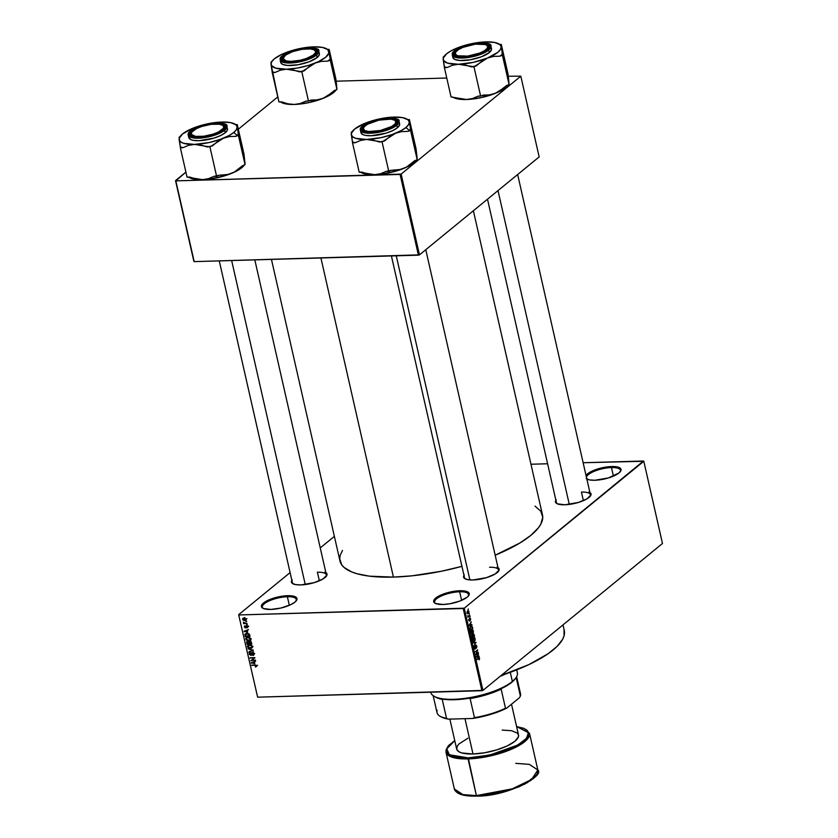 <?xml version="1.0" encoding="UTF-8"?>
<svg xmlns="http://www.w3.org/2000/svg" width="838" height="838" viewBox="0 0 838 838"><rect width="100%" height="100%" fill="white"/><g stroke="black" fill="none" stroke-linecap="round" stroke-linejoin="round"><path stroke-width="1.26" d="M296.055 601.014A17.441 5.468 -12.8 0 0 287.382 596.74L287.581 595.703A18.237 5.719 167.2 0 1 296.39 600.595A18.237 5.719 167.2 0 1 270.789 609.436L263.467 608.535L261.446 606.764L261.446 605.612L263.457 603.025L270.768 599.128L280.919 596.394L287.581 595.703L294.903 596.604L296.924 598.374L296.924 599.526L294.913 602.113L290.503 604.785L280.94 608.032L270.789 609.436A18.237 5.719 167.2 0 1 262.818 608.22A18.237 5.719 167.2 0 1 267.113 600.731A18.237 5.719 167.2 0 1 287.581 595.703L287.382 596.74A17.441 5.468 167.2 0 1 296.359 599.442A17.441 5.468 167.2 0 1 296.055 601.014M468.337 596.059A17.441 5.468 -12.8 0 0 459.664 591.775L459.863 590.748A18.237 5.719 167.2 0 1 468.662 595.64A18.237 5.719 167.2 0 1 443.072 604.481L435.75 603.57L433.728 601.799L434.409 599.39L435.739 598.06L440.149 595.399L449.713 592.152L456.626 590.968L465.237 591.094L469.207 593.419L468.526 595.828L467.195 597.159L459.873 601.056L449.734 603.779L443.072 604.481A18.237 5.719 167.2 0 1 435.1 603.266A18.237 5.719 167.2 0 1 439.395 595.766A18.237 5.719 167.2 0 1 459.863 590.748L459.664 591.775A17.441 5.468 167.2 0 1 468.641 594.477A17.441 5.468 167.2 0 1 468.337 596.059M587.784 479.535L586.904 479.043A18.237 5.719 167.2 0 0 594.875 480.258L608.451 477.932L618.999 472.946L621.01 470.348L620.33 468.222L617.04 466.881L611.667 466.525A18.237 5.719 167.2 0 0 586.024 475.439L589.491 472.496L598.091 468.861L608.44 466.745L611.667 466.525L611.468 467.562A17.441 5.468 -12.8 0 0 586.432 477.22A17.441 5.468 167.2 0 1 611.468 467.562L613.416 476.131L611.468 467.562A17.441 5.468 167.2 0 1 620.445 470.265A17.441 5.468 167.2 0 1 620.141 471.836A17.441 5.468 -12.8 0 0 611.468 467.562L611.667 466.525A18.237 5.719 167.2 0 1 620.476 471.417A18.237 5.719 167.2 0 1 594.875 480.258L589.502 479.912L586.223 478.571M498.233 571.547A17.441 5.468 -12.8 0 0 489.549 567.263A17.441 5.468 167.2 0 1 498.526 569.966A17.441 5.468 167.2 0 1 498.233 571.547M497.992 567.609A18.237 5.719 167.2 0 1 498.558 571.128A18.237 5.719 167.2 0 1 472.967 579.969L467.583 579.613L464.304 578.272L463.624 577.288L464.294 574.878M326.391 574.92A17.441 5.468 167.2 0 1 326.087 576.502A17.441 5.468 -12.8 0 0 317.403 572.218L319.351 580.797L317.403 572.218M325.846 572.564A18.237 5.719 167.2 0 1 326.411 576.083A18.237 5.719 167.2 0 1 300.821 584.924L295.437 584.568L292.158 583.227L291.477 582.242L292.158 579.833M590.12 496.358A17.441 5.468 -12.8 0 0 581.436 492.074A17.441 5.468 167.2 0 1 590.413 494.787A17.441 5.468 167.2 0 1 590.12 496.358M589.879 492.419A18.237 5.719 167.2 0 1 590.444 495.939A18.237 5.719 167.2 0 1 564.854 504.78L557.532 503.868L555.51 502.098L556.181 499.699M461.612 600.354L459.664 591.775L461.612 600.354M289.33 605.308L287.382 596.74L289.33 605.308M583.384 500.653L581.436 492.074L583.384 500.653M271.449 259.403L339.966 560.989A103.839 32.546 -12.8 0 0 393.42 577.099L320.923 257.978L393.42 577.099A103.839 32.546 -12.8 0 0 461.937 566.352L441.291 571.265L411.814 575.842L393.42 577.099L369.485 576.167L356.852 573.695L351.719 571.935L344.093 567.462L341.674 564.791L339.704 558.695L340.197 555.332L342.449 550.44M238.652 614.683L290.095 572.595L238.652 614.683L257.654 697.174L481.892 690.721L463.215 608.514L238.977 614.966L464.262 608.189L643.804 461.277L662.481 543.495L482.939 690.407L464.262 608.189L643.479 461.005L583.133 462.733L643.804 461.277L662.481 543.495L482.939 690.407L464.262 608.189L463.215 608.514L481.892 690.721L482.939 690.407L257.654 697.174L238.652 614.683M320.252 547.916L334.372 536.362L320.252 547.916M468.924 611.384L468.138 610.609L467.185 611.436L467.562 613.73L468.976 611.897L467.646 610.881L466.996 612.955L468.253 613.468L468.924 611.384L467.646 610.881M468.201 616.527L469.762 615.249L468.4 616.255L467.74 615.71L468.013 617.229L469.762 615.249L468.4 616.255L467.74 615.71L468.201 616.527M470.286 620.508L470.673 619.125L470.013 618.13L469.374 620.612L468.987 618.957L468.662 620.256L469.584 620.989L470.045 618.622L470.286 620.508L470.631 618.884L469.772 618.245L469.332 620.665L468.987 618.957L468.704 620.476L469.479 621.094L469.919 618.674L470.286 620.508M472.485 627.222L471.731 626.143L470.265 627.075L470.233 630.679L472.789 628.594L472.485 627.222L470.788 626.51L469.825 628.594L470.233 630.679L472.789 628.594L472.485 627.222M474.203 634.816L473.439 633.853L471.878 635.214L471.983 638.357L474.538 636.262L473.135 634.01L472.004 635.099L471.983 638.357L474.538 636.262L474.203 634.816M475.911 642.317L473.02 642.935L475.67 642.819L473.774 646.245L475.911 642.317L473.02 642.935L475.67 642.819L473.774 646.245L475.911 642.317M478.173 652.278L476.131 653.954L477.618 649.817L475.062 651.901L477.21 650.697L475.722 654.834L478.173 652.278L476.131 653.954L477.618 649.817L475.062 651.901L477.21 650.697L475.722 654.834L478.173 652.278M479.546 659.066L479.053 657.537L476.728 659.244L479.032 658.071L478.99 659.841L479.556 658.186L478.456 657.82L476.832 659.705L478.948 658.06L478.99 659.841L479.546 659.066M479.064 656.196L478.205 656.416L477.838 654.803L478.404 653.284L476.298 657.359L479.179 656.688L478.205 656.416L478.404 653.284L476.183 656.866L479.064 656.196M476.288 648.287L476.885 646.726L476.036 645.051L475.23 648.403L474.528 648.172L474.633 646.234L474.119 647.805L474.476 648.947L475.261 648.968L476.131 645.585L476.288 648.287L476.791 646.035L475.722 645.187L475.324 648.183L474.486 648.004L474.633 646.234L474.193 648.266L475.198 649.021L475.837 645.648L476.487 646.234L476.288 648.287M475.031 640.379L474.853 638.022L473.659 637.802L472.538 639.394L472.716 641.416L473.795 641.845L475.031 640.379L475.125 638.713L474.434 637.687L473.418 637.98L472.506 640.85L474.266 641.552L475.031 640.379M473.292 632.7L473.271 630.658L472.035 630.061L470.82 631.601L470.966 633.738L472.056 634.177L473.292 632.7L473.386 631.035L472.695 630.019L471.668 630.302L470.767 633.172L472.517 633.884L473.292 632.7M471.909 624.698L471.05 624.918L470.684 623.304L471.249 621.786L469.144 625.86L472.014 625.19L471.05 624.918L470.684 623.304L471.249 621.786L469.029 625.368L471.909 624.698M470.066 616.579L469.804 617.344L470.066 616.579M469.332 613.374L469.081 614.139L469.332 613.374M468.337 608.975L468.075 609.739L468.337 608.975M245.901 621.209L246.686 621.66L245.901 621.209M245.199 623.116L247.116 623.524L243.628 623.629L243.418 622.152L245.199 623.116L243.418 622.152L243.628 623.629L247.116 623.524L245.199 623.116M246.623 624.415L247.419 624.865L246.623 624.415M245.534 627.872L247.137 625.745L246.718 626.091L247.786 626.384L247.042 627.892L247.933 627.17L247.042 627.892L247.901 626.719L246.519 625.63L247.87 626.604L247.042 627.892L247.367 626.583L246.55 626.122L246.068 627.662L245.136 627.819L244.277 626.74L244.864 625.777L245.356 627.411L246.519 625.63L245.356 627.411L245.052 625.735L244.298 626.845L246.037 627.704M247.629 632.156L244.047 631.234L248.488 629.6L247.262 630.532L247.629 632.156L247.262 630.532L248.488 629.6L244.047 631.234L247.629 632.156M250.667 638.87L250.059 640.358L248.258 640.735L246.362 640.033L245.712 638.577L247.001 637.247L249.808 637.676L250.667 638.87L249.63 637.561L246.204 637.634L245.754 639.017L248.677 640.745L250.216 640.232L250.667 638.87M252.406 646.548L251.798 648.036L249.996 648.413L248.111 647.701L247.461 646.245L249.137 644.851L251.725 645.47L252.406 646.548L251.369 645.229L247.954 645.302L247.493 646.685L250.426 648.423L251.955 647.91L252.406 646.548M256.826 666.021L255.569 667.079L256.281 666.189L255.873 665.55L251.746 665.11L256.072 665.142L256.826 666.021L254.993 665.016L251.746 665.11L255.789 665.529L256.271 666.021L255.569 667.079L256.826 666.021M254.794 663.644L251.201 662.722L255.653 661.098L254.427 662.03L254.794 663.644L254.427 662.03L255.653 661.098L251.201 662.722L254.794 663.644M251.589 660.208L255.422 660.093L250.74 660.7L254.019 658.123L250.07 657.767L254.857 657.631L251.589 660.208L254.857 657.631L250.07 657.767L254.019 658.123L250.74 660.7L255.422 660.093L251.589 660.208L253.055 659.014L251.589 660.208M250.29 652.655L249.179 654.101L249.714 653.671L249.179 654.101L250.792 655.389L252.929 652.551L252.468 652.928L253.945 653.483L252.804 655.473L254.113 654.394L252.804 655.473L254.071 653.881L252.353 652.456L253.443 652.823L254.124 654.206L253.39 655.358L252.636 655.002L253.526 654.3L252.814 652.98L251.987 653.158L251.243 655.306L249.211 654.237L249.357 653.053L250.29 652.655L249.755 654.153L251.065 654.845L251.494 652.886L252.353 652.456L250.698 654.928L249.734 654.069L250.29 652.655L249.483 652.928M248.038 648.801L253.265 650.592L248.792 652.111L252.657 650.403L248.038 648.801L252.657 650.403L248.792 652.111L253.16 650.131L248.038 648.801M247.577 641.447L246.665 642.767L247.189 642.337L247.001 644.223L251.788 644.076L251.452 642.631L249.724 641.248L251.17 641.908L251.788 644.076L247.001 644.223L246.77 641.814L249.724 641.248L246.917 641.678M246.906 633.339L249.19 634.01L250.038 636.409L245.251 636.545L244.968 634.177L246.906 633.339L244.874 634.492L245.251 636.545L250.038 636.409L249.724 635.036L246.906 633.339M244.068 617.973L245.88 618.601L246.1 619.973L244.539 620.581L242.905 619.942L242.769 618.465L244.068 617.973L242.926 618.297L242.591 619.324L244.686 620.57L245.869 620.246L246.194 619.219L244.068 617.973M547.602 463.76L530.967 464.242L547.602 463.76M520.817 76.174L539.169 156.916L419.471 254.857L401.13 174.105L520.817 76.174L508.32 76.237L520.817 76.174L401.13 174.105L175.844 180.882L194.186 261.624L418.424 255.171L400.082 174.43L401.13 174.105L419.471 254.857L539.169 156.916L520.817 76.174M193.861 261.351L175.519 180.599L185.9 172.104L175.844 180.882L400.082 174.43L418.424 255.171L419.471 254.857L194.186 261.624L175.519 180.599L193.861 261.351M238.327 129.22L277.787 96.925L238.327 129.22M446.759 78.018L336.174 81.192L446.759 78.018M535 506.11L540.782 511.17L542.752 517.266L540.803 524.159L538.394 527.825L530.789 535.409L519.738 543.087L495.174 555.196A103.839 32.546 -12.8 0 0 542.49 514.972L473.376 210.747M588.957 491.948L590.298 492.734L590.979 494.86L587.029 498.809L578.43 502.444L564.854 504.78A18.237 5.719 167.2 0 1 556.882 503.565A18.237 5.719 167.2 0 1 555.866 500.15M324.924 572.092L326.265 572.878L326.956 575.004L322.997 578.953L314.397 582.588L300.821 584.924A18.237 5.719 167.2 0 1 292.85 583.709A18.237 5.719 167.2 0 1 291.834 580.294M497.07 567.137L498.411 567.923L499.092 570.05L495.143 573.999L486.543 577.633L472.967 579.969A18.237 5.719 167.2 0 1 464.996 578.754A18.237 5.719 167.2 0 1 463.98 575.339M293.321 583.939A17.441 5.468 167.2 0 1 292.378 582.651L219.273 260.901M557.354 503.795A17.441 5.468 167.2 0 1 556.401 502.507L487.496 199.193M465.467 578.985A17.441 5.468 167.2 0 1 464.514 577.696L391.419 255.946M263.3 608.461A17.441 5.468 167.2 0 1 262.346 607.162A17.441 5.468 167.2 0 1 270.066 600.511A17.441 5.468 167.2 0 1 287.382 596.74A17.441 5.468 -12.8 0 0 268.212 601.338A17.441 5.468 -12.8 0 0 263.3 608.461M435.582 603.496A17.441 5.468 167.2 0 1 434.629 602.208A17.441 5.468 167.2 0 1 442.349 595.546A17.441 5.468 167.2 0 1 459.664 591.775A17.441 5.468 -12.8 0 0 440.495 596.384A17.441 5.468 -12.8 0 0 435.582 603.496M587.386 479.284A17.441 5.468 167.2 0 1 586.757 478.687A17.441 5.468 -12.8 0 0 587.386 479.284M256.837 666.042L255.569 667.079L256.837 666.042M256.271 666.021L255.401 666.608M255.663 665.047L255.14 665.477L255.663 665.047M252.448 665.089L251.85 665.571L252.448 665.089M252.489 662.25L251.316 663.214L252.489 662.25M255.496 661.151L254.427 662.03L255.496 661.151M254.197 663.507L251.746 662.921L254.93 661.36L253.904 662.209L254.197 663.507L254.668 663.12L254.197 663.507L253.904 662.209L251.746 662.921L254.197 663.507M252.458 659.496L250.74 660.7L252.458 659.496M254.616 657.631L254.019 658.123L254.616 657.631M250.772 657.746L250.185 658.228L250.772 657.746M254.92 657.872L253.055 659.014L254.92 657.872M252.804 655.473L253.725 655.169M253.505 653.85L252.636 655.002M253.547 651.849L252.468 652.928M250.792 655.389L251.463 655.169M249.734 654.069L250.457 653.116M251.871 653.556L251.306 654.017L251.871 653.556M252.269 652.467L251.379 653.2L252.269 652.467M252.353 652.456L251.379 653.2M249.808 651.273L248.792 652.111L249.808 651.273M251.201 647.784L250.426 648.423L251.201 647.784M248.038 646.245L247.493 646.685L248.038 646.245M251.882 647.229L252.709 647.093M252.908 646.444L252.091 646.737M250.321 647.952L248.058 646.664L249.452 644.82L248.603 645.511L250.174 644.841L249.64 645.281L252.29 646.203L250.321 647.952L251.735 647.324L251.515 645.93L249.954 645.291L248.331 645.7L248.394 647.324L250.321 647.952M249.85 644.453L248.603 645.511M249.043 640.253L250.153 640.724M249.494 641.269L248.697 641.929L249.494 641.269M249.724 641.248L248.697 641.929M247.262 642.924L247.451 643.731L248.876 643.699L247.451 643.731L247.262 642.924L248.195 641.562L247.765 641.908L248.519 642.327L249.839 641.248L248.519 642.327L249.169 642.411L248.876 643.699L249.357 643.301L248.876 643.699L247.975 641.929L247.262 642.924L247.765 641.908M249.232 642.756L249.441 643.678L251.117 643.626L249.441 643.678L250.321 641.321L249.839 641.719L251.117 641.835L251.117 643.626L251.589 643.238L251.117 643.626L250.08 641.73L249.232 642.756L249.839 641.719M249.452 640.106L248.677 640.745L249.452 640.106M246.299 638.566L245.754 639.017L246.299 638.566M250.143 639.551L250.971 639.425M249.745 639.939L248.582 640.274L246.309 638.996L246.854 637.844L247.891 637.613L250.101 638.891L249.745 639.939L251.211 638.745L250.342 639.059M248.111 636.775L246.477 638.147L246.435 639.342L247.922 640.253L249.703 639.97L250.552 638.525L247.891 637.613L248.436 637.173L246.854 637.844M245.848 636.052L245.251 636.545L245.848 636.052M246.414 634.041L246.341 633.298M246.194 633.413L244.874 634.492L246.194 633.413M245.262 633.821L244.874 634.492M246.98 634.041L246.938 633.319M245.461 634.565L245.702 636.063L249.378 635.958L249.64 634.743L249.179 635.12L248.614 633.643L247.011 633.811L247.556 633.36L245.461 634.565L248.216 633.957L249.378 635.958L249.85 635.571L245.702 636.063L245.461 634.565L247.189 632.962M245.335 630.752L244.162 631.716L245.335 630.752M248.341 629.652L247.262 630.532L248.341 629.652M247.042 632.009L244.591 631.423L247.776 629.862L246.739 630.71L247.042 632.009L247.514 631.622L247.042 632.009L246.739 630.71L244.591 631.423L247.042 632.009M247.042 627.892L247.901 626.719M247.399 626.709L246.875 627.432M244.822 626.415L244.298 626.845L244.822 626.415M245.052 625.735L244.298 626.845M244.79 626.814L245.22 626.206M246.948 625.672L245.691 626.709L246.948 625.672M246.519 625.63L245.691 626.709M244.382 623.022L243.628 623.629L244.382 623.022M246.582 621.199L246.005 621.681L246.582 621.199M246.225 619.376L244.686 620.57L246.068 619.376M243.156 618.863L242.591 619.324L243.156 618.863M244.581 620.11L243.093 619.324L244.727 618.015L244.204 618.444L246.089 618.905L244.581 620.11L245.461 619.879L245.702 619.219L244.581 620.11L243.25 619.638L244.204 618.444L243.093 619.324M245.702 619.219L244.204 618.444M478.142 658.081L479.252 658.406M477.89 658.291L478.592 658.27L477.89 658.291M479.556 658.186L478.456 657.82M476.749 656.751L479.179 656.688L476.183 656.866L477.576 655.201L477.88 656.5L476.497 656.856L477.576 655.201L477.88 656.5L476.77 656.751M477.576 652.771L478.278 652.75L477.576 652.771M476.508 650.717L477.21 650.697L476.508 650.717M476.979 650.34L477.723 650.309L476.979 650.34M475.837 645.648L476.487 646.234M474.57 649.041L475.198 649.021L474.57 649.041M475.094 648.549L474.486 648.004M473.449 642.851L476.015 642.777L473.449 642.851M473.271 642.882L475.67 642.819L473.271 642.882M473.041 643.008L475.219 642.945L473.041 643.008M472.831 641.594L474.266 641.552L472.831 641.594M473.47 641.918L474.266 641.552M474.434 637.687L473.418 637.98M474.161 641.08L472.464 640.609L473.512 638.451L472.957 638.462L474.046 638.168L474.727 640.284L474.161 641.08L472.81 640.599L473.512 638.451L474.832 638.954L474.161 641.08L472.716 641.426M473.512 638.451L474.119 638.158L473.187 638.189M473.837 636.283L474.538 636.262L473.837 636.283M472.653 635.162L472.004 635.099M472.936 637.016L471.825 637.655L471.7 635.539L472.601 635.675L472.936 637.016L472.171 637.645L472.15 635.529L473.03 635.853L472.936 637.016M474.13 636.042L472.883 636.786L472.779 634.492L473.763 634.596L474.13 636.042L473.24 636.775L473.24 634.471L474.13 636.042M471.092 633.926L472.517 633.884L471.092 633.926M471.721 634.251L472.517 633.884M472.695 630.019L471.668 630.302M472.412 633.413L470.726 632.941L471.763 630.773L471.218 630.794L472.297 630.501L472.988 632.617L472.412 633.413L471.061 632.931L471.763 630.773L473.093 631.286L472.412 633.413L470.977 633.748M471.763 630.773L472.381 630.49L471.438 630.511M472.087 628.615L472.789 628.594L472.087 628.615M471.595 626.143L470.788 626.51M472.391 628.374L470.076 629.977L469.814 628.448L470.893 626.981L470.328 627.002L471.553 626.656L470.589 626.688L471.951 626.855L472.391 628.374L470.432 629.966L470.17 628.165L470.966 626.918L471.553 626.656L472.391 628.374M469.594 625.263L472.014 625.19L469.029 625.368L470.422 623.702L470.715 625.001L469.343 625.358L470.422 623.702L470.715 625.001L469.605 625.253M468.704 620.476L469.479 621.094M470.631 618.884L469.772 618.245M469.165 615.731L469.867 615.71L469.165 615.731M467.227 613.5L468.253 613.468L467.227 613.5M466.996 612.955L468.253 613.468M468.149 613.007L466.965 612.756L467.772 611.331L468.651 611.583L468.149 613.007L467.269 612.756L467.772 611.331L468.651 611.583L468.599 612.4L467.803 613.207L467.269 612.756M473.24 634.471L473.763 634.596M471.553 626.656L470.589 626.688M467.772 611.331L468.651 611.583M505.513 673.993L500.045 676.402A56.282 17.64 -12.8 0 0 505.345 674.077M564.026 629.621L564.037 635.874L562.644 639.247L557.123 646.36L548.146 653.703L528.988 664.555L501.208 675.459A99.481 31.184 -12.8 0 0 564.257 630.448L562.989 624.897M336.666 85.885L335.818 78.73L336.939 89.488L323.384 98.224A29.686 9.302 -12.8 0 0 333.639 92.536L335.263 90.169L331.639 94.003L323.384 98.224L317.246 99.858L311.024 100.057L308.489 101.094L301.816 71.733L315.371 62.986L321.509 61.352L327.731 61.153L330.266 60.127L329.145 49.369L327.71 49.411L329.145 49.369L335.818 78.73L329.25 50.322M287.78 52.05L284.7 53.087A29.686 9.302 167.2 0 1 313.705 46.855L322.462 47.42L327.805 49.61L328.915 53.077L325.636 57.298L318.461 61.635L308.478 65.427L297.207 68.088L286.376 69.219A29.686 9.302 167.2 0 1 271.03 64.264L272.256 72.581L274.895 72.508L280.363 70.193L286.376 69.219L275.398 68.088L271.407 65.427L271.072 62.641L271.03 64.264A29.686 9.302 167.2 0 1 272.036 61.247A29.686 9.302 167.2 0 1 274.435 58.775L281.61 54.439L291.593 50.647L302.864 47.986L313.695 46.855M314.711 50.196A17.441 5.468 167.2 0 1 316.544 51.966A17.441 5.468 167.2 0 1 316.24 53.548A17.441 5.468 -12.8 0 0 314.711 50.196A17.441 5.468 167.2 0 1 316.544 51.966A17.441 5.468 167.2 0 1 316.24 53.548A17.441 5.468 -12.8 0 0 315.193 50.427L314.313 49.945A16.645 5.217 167.2 0 1 308.793 57.529A16.645 5.217 167.2 0 1 288.356 61.279A16.645 5.217 167.2 0 1 283.663 56.9A16.645 5.217 167.2 0 1 310.385 48.929L314.135 49.84L315.633 51.558L315.444 52.647L313.265 55.046L306.226 58.545L300.046 60.294L290.901 61.384L286.229 60.933L283.108 58.639L285.475 55.161L292.514 51.652L301.869 49.316L310.385 48.929A16.645 5.217 167.2 0 1 314.313 49.945M283.642 55.549A18.237 5.719 167.2 0 1 305.943 48.332A18.237 5.719 167.2 0 1 316.565 53.129A18.237 5.719 167.2 0 1 315.088 54.648L307.776 58.545L294.201 61.75L285.601 61.614L281.631 59.289L281.631 58.147L283.642 55.549L288.052 52.888L301.104 48.929L310.668 48.279L315.088 49.138L317.11 50.909L316.429 53.318L315.088 54.648A18.237 5.719 167.2 0 1 298.632 61.09A18.237 5.719 167.2 0 1 283.003 60.755A18.237 5.719 167.2 0 1 283.642 55.549L284.333 56.125L283.642 55.549M280.761 62.599L282.951 64.516L287.759 65.458L298.15 64.746L309.18 61.771L317.131 57.55A19.819 6.212 -12.8 0 1 296.003 65.071A19.819 6.212 -12.8 0 1 280.709 62.431L280.143 59.927L285.36 62.766L298.506 62.085L316.565 55.046L316.052 54.617C312.784 58.042 304.257 60.629 290.461 62.389C280.122 61.321 277.525 59.048 282.689 55.58L280.552 58.335L280.552 59.55L282.699 61.425L290.461 62.389L297.521 61.645L311.369 57.445L317.466 53.213L318.189 50.657L316.041 48.772L311.359 47.86L301.209 48.552L290.44 51.453L282.689 55.58C285.947 52.166 294.473 49.578 308.269 47.818C318.618 48.876 321.205 51.149 316.052 54.617L316.565 55.046A19.819 6.212 167.2 0 1 295.437 62.578A19.819 6.212 167.2 0 1 280.143 59.927L282.49 55.654C291.226 47.473 321.048 45.535 318.796 51.149A19.819 6.212 167.2 0 1 316.565 55.046L317.131 57.55L316.565 55.046L318.796 51.149L319.362 53.642A19.819 6.212 -12.8 0 1 317.131 57.55L319.32 54.721L319.32 53.485M271.145 61.823L271.208 62.421L271.826 61.551L271.145 61.823M284.7 53.087L284.7 53.087A29.686 9.302 167.2 0 0 274.435 58.775L271.774 61.645L271.03 64.264L278.928 101.943L272.256 72.581L274.895 72.508L280.363 70.193L286.376 69.219L301.816 71.733L308.489 101.094L305.849 101.168L300.392 103.483L294.379 104.457L287.979 103.828L281.568 101.869L278.928 101.943L281.568 101.869L287.979 103.828L294.379 104.457L285.622 103.881L281.379 102.466M336.918 88.315L330.266 60.127L336.939 89.488L334.404 90.514L326.359 96.779L320.032 99.492L309.002 102.582L294.379 104.457A29.686 9.302 -12.8 0 0 323.384 98.224L317.246 99.858L305.849 101.168L300.392 103.483L294.379 104.457A29.686 9.302 -12.8 0 1 281.4 102.477L280.363 101.901M336.31 89.666L333.639 92.536A29.686 9.302 -12.8 0 0 336.048 90.054L336.258 89.76M283.485 60.985A17.441 5.468 167.2 0 1 282.532 59.697A17.441 5.468 167.2 0 1 283.412 57.309A17.441 5.468 -12.8 0 0 283.485 60.985A17.441 5.468 167.2 0 1 282.532 59.697A17.441 5.468 167.2 0 1 283.412 57.309A17.441 5.468 -12.8 0 0 283.087 57.728A17.441 5.468 -12.8 0 0 283.485 60.985M327.731 61.153A32.85 10.297 -12.8 0 0 330.162 59.163L329.041 51.809A29.686 9.302 167.2 0 1 315.371 62.986L321.509 61.352L327.731 61.153L330.266 60.127L330.162 59.163A32.85 10.297 167.2 0 1 327.731 61.153M310.605 47.148L313.705 46.855A29.686 9.302 167.2 0 1 326.684 48.834A29.686 9.302 167.2 0 1 329.041 51.809L329.083 50.186M272.161 71.618A32.85 10.297 -12.8 0 0 274.895 72.508A32.85 10.297 167.2 0 1 272.161 71.618M301.816 71.733L304.351 70.696A32.85 10.297 167.2 0 1 299.187 71.806L301.816 71.733M299.187 71.806A32.85 10.297 -12.8 0 0 304.351 70.696L309.568 66.233L315.371 62.986A29.686 9.302 167.2 0 1 286.376 69.219L292.766 69.837L299.187 71.806M288.125 61.928L288.356 61.279L288.125 61.928M203.655 136.783L203.655 136.259A16.645 5.217 167.2 0 1 191.776 132.09A16.645 5.217 167.2 0 1 211.302 124.317L201.874 126.423L196.459 128.612L191.661 132.257L191.41 134.394L195.516 136.343L203.655 136.259L213.093 134.153L218.509 131.964L223.306 128.319L223.746 127.187L222.761 125.333L219.451 124.234L211.302 124.317A16.645 5.217 167.2 0 1 222.426 125.124A16.645 5.217 167.2 0 1 219.923 131.189A16.645 5.217 167.2 0 1 203.655 136.259L203.655 136.783M191.776 132.09L191.2 132.907A17.441 5.468 -12.8 0 0 191.598 136.175A17.441 5.468 167.2 0 1 190.645 134.887A17.441 5.468 167.2 0 1 191.525 132.488A17.441 5.468 -12.8 0 0 191.598 136.175A17.441 5.468 167.2 0 1 190.645 134.887A17.441 5.468 167.2 0 1 191.525 132.488M305.262 584.557L231.655 260.545L305.262 584.557M222.824 125.375A17.441 5.468 167.2 0 1 224.657 127.156A17.441 5.468 167.2 0 1 224.354 128.738A17.441 5.468 -12.8 0 0 222.824 125.375A17.441 5.468 167.2 0 1 224.657 127.156A17.441 5.468 167.2 0 1 224.354 128.738A17.441 5.468 -12.8 0 0 223.306 125.616L222.426 125.124M486.857 45.242A17.441 5.468 167.2 0 1 488.69 47.012A17.441 5.468 167.2 0 1 488.386 48.594A17.441 5.468 -12.8 0 0 486.857 45.242A17.441 5.468 167.2 0 1 488.69 47.012A17.441 5.468 167.2 0 1 488.386 48.594A17.441 5.468 -12.8 0 0 487.339 45.472L486.459 44.99A16.645 5.217 167.2 0 1 483.955 51.045A16.645 5.217 167.2 0 1 467.688 56.115L479.996 52.972L484.668 50.605L487.328 48.175L487.59 46.038L485.401 44.529L475.335 44.184A16.645 5.217 167.2 0 1 486.459 44.99M498.002 190.603L569.295 504.413L498.002 190.603M455.809 51.946A16.645 5.217 167.2 0 1 475.335 44.184L463.037 47.316L458.365 49.683L455.694 52.113L455.432 54.25L457.621 55.758L467.688 56.115A16.645 5.217 167.2 0 1 455.809 51.946L455.233 52.763A17.441 5.468 -12.8 0 0 455.631 56.031A17.441 5.468 167.2 0 1 454.678 54.742A17.441 5.468 167.2 0 1 455.558 52.354A17.441 5.468 -12.8 0 0 455.621 56.031A17.441 5.468 167.2 0 1 454.678 54.742A17.441 5.468 167.2 0 1 455.558 52.354M394.97 120.421A17.441 5.468 167.2 0 1 396.803 122.201A17.441 5.468 167.2 0 1 396.5 123.783A17.441 5.468 -12.8 0 0 394.97 120.421A17.441 5.468 167.2 0 1 396.803 122.201A17.441 5.468 167.2 0 1 396.5 123.783A17.441 5.468 -12.8 0 0 395.452 120.662L394.572 120.169A16.645 5.217 167.2 0 1 389.052 127.764A16.645 5.217 167.2 0 1 368.615 131.503L368.385 132.163L368.615 131.503L364.865 130.592L363.367 128.874L364.341 126.611L367.652 124.16L378.944 120.138L390.644 119.164A16.645 5.217 167.2 0 1 394.572 120.169M396.259 255.81L469.898 579.906L396.259 255.81M363.744 131.22A17.441 5.468 167.2 0 1 362.791 129.932A17.441 5.468 167.2 0 1 363.671 127.533A17.441 5.468 -12.8 0 0 363.346 127.952A17.441 5.468 -12.8 0 0 363.744 131.22A17.441 5.468 167.2 0 1 362.791 129.932A17.441 5.468 167.2 0 1 363.671 127.533A17.441 5.468 -12.8 0 0 363.744 131.22M390.644 119.164L394.394 120.075L395.892 121.793L394.908 124.055L391.608 126.507L380.305 130.529L368.615 131.503A16.645 5.217 167.2 0 1 363.922 127.135A16.645 5.217 167.2 0 1 390.644 119.164M434.241 696.347L435.99 697.331A42.801 13.418 -12.8 0 0 442.223 699.384L440.338 698.703A43.597 13.67 -12.8 0 0 471.668 697.803L470.118 698.588A42.801 13.418 -12.8 0 0 501.155 689.161L500.066 689.182A43.597 13.67 -12.8 0 0 511.85 682.237L512.364 681.483A44.393 13.911 167.2 0 1 472.286 697.174A44.393 13.911 167.2 0 1 434.241 696.347A44.393 13.911 167.2 0 1 430.753 692.198L430.795 692.418A44.393 13.911 -12.8 0 0 465.048 698.347A44.393 13.911 -12.8 0 0 512.364 681.483L510.29 672.327L512.364 681.483A44.393 13.911 -12.8 0 0 517.371 672.757L516.711 669.866M515.391 678.591L509.483 684.007L500.066 689.182L501.155 689.161A42.801 13.418 167.2 0 1 470.118 698.588L474.455 717.674L472.695 718.459L448.655 719.151L446.56 718.47L442.223 699.384L440.338 698.703L454.175 699.74L471.668 697.803L470.118 698.588L474.455 717.674A42.801 13.418 -12.8 0 0 505.492 708.246L501.155 689.161L505.492 708.246A42.801 13.418 167.2 0 1 474.455 717.674L472.695 718.459L448.655 719.151L441.197 716.899A42.015 13.167 -12.8 0 0 448.655 719.151L446.56 718.47L442.223 699.384A42.801 13.418 167.2 0 1 435.173 696.828M515.957 677.785A44.393 13.911 167.2 0 1 512.364 681.483L511.85 682.237A43.597 13.67 -12.8 0 0 515.38 678.602L515.957 677.785M519.351 691.539A42.801 13.418 167.2 0 1 520.377 696.064L516.156 677.492L520.377 696.064L519.518 697.645L506.686 708.141L503.135 709.817L486.407 715.6L472.695 718.459A42.015 13.167 -12.8 0 0 506.686 708.141L519.518 697.645L520.377 696.064A42.801 13.418 -12.8 0 0 520.492 693.655L516.637 676.695M433.152 695.666L437.007 712.625A42.801 13.418 -12.8 0 0 446.56 718.47A42.801 13.418 167.2 0 1 440.327 716.417A42.801 13.418 167.2 0 1 437.122 710.215M476.393 795.608L462.89 794.602L454.353 788.967A42.801 13.418 -12.8 0 0 476.393 795.608L468.253 757.866L449.357 754.766L446.769 748.879L454.762 740.645L448.278 746.155L446.717 749.067L446.717 751.707L449.65 754.944L453.452 756.494L461.549 757.772L468.253 757.866L468.054 758.903A42.801 13.418 167.2 0 1 446.015 752.262L454.552 757.898L468.054 758.903L476.393 795.608A42.801 13.418 -12.8 0 0 518.879 786.348A42.801 13.418 -12.8 0 0 537.839 769.996L531.596 779.508L512.269 788.841L476.393 795.608L476.77 796.1L476.393 795.608M496.285 793.68L476.77 796.1L506.707 791.114L524.934 784.012L536.173 775.265M449.87 719.119L456.668 749.067A31.708 9.941 -12.8 0 0 472.999 753.99L464.975 718.679L472.999 753.99L484.574 752.775L496.609 749.937L507.273 745.893L514.941 741.263L518.439 736.749L518.439 734.758L517.245 733.041L511.536 730.705L502.182 730.097M516.575 726.515L529.501 733.292A42.801 13.418 167.2 0 1 510.541 749.643A42.801 13.418 167.2 0 1 468.054 758.903L503.931 752.147L523.258 742.803L529.501 733.292L537.839 769.996C545.046 775.904 507.105 796.582 476.78 796.1C463.707 796.467 456.239 794.089 454.353 788.967L446.015 752.262L446.067 749.769L448.435 745.673L454.741 740.562M516.596 726.598L523.802 728.306L526.893 730.118L528.464 732.391L528.464 735.031L526.903 737.932L521.749 742.562L513.663 747.14L499.532 752.503L483.589 756.264L468.253 757.866L489.759 755.059L517.737 745.055L526.662 738.226L528.432 732.307L516.596 726.598M467.908 738.205L458.941 743.997L457.181 746.27L456.741 749.34L458.962 751.78L461.822 752.953L472.999 753.99A31.708 9.941 -12.8 0 0 504.466 747.129A31.708 9.941 -12.8 0 0 518.513 735.02L511.505 704.192M473.46 796.069L464.524 795.241L458.323 793.115M535.576 776.103L530.423 780.733M528.024 782.283L519.099 786.756L504.298 791.784M515.799 763.355L529.302 764.361L537.839 769.996M237.322 128.35L237.154 126.999A29.686 9.302 167.2 0 1 233.75 132.488L237.154 135.347A32.85 10.297 -12.8 0 0 238.275 134.352L237.259 124.558L243.931 153.92L245.052 164.667L237.322 128.35M191.755 130.738L192.447 131.315L191.755 130.738L193.693 129.387L202.304 125.752L215.879 123.416L221.253 123.773L224.532 125.113L225.223 127.24L223.212 129.838A18.237 5.719 167.2 0 1 206.745 136.28A18.237 5.719 167.2 0 1 191.116 135.945A18.237 5.719 167.2 0 1 191.755 130.738A18.237 5.719 167.2 0 1 214.057 123.511A18.237 5.719 167.2 0 1 224.678 128.319A18.237 5.719 167.2 0 1 223.212 129.838L212.663 134.824L199.088 137.16L193.714 136.804L190.425 135.463L189.744 133.336L191.755 130.738M188.875 137.778L191.064 139.705L193.18 140.313L199.025 140.69L213.784 138.155L220.446 135.63L225.244 132.729L224.678 130.236L226.909 126.339A19.819 6.212 167.2 0 1 224.678 130.236L225.244 132.729A19.819 6.212 -12.8 0 0 227.475 128.832L226.909 126.339C229.162 120.714 199.339 122.662 190.603 130.843L190.802 130.77C194.06 127.355 202.587 124.757 216.382 122.997C226.731 124.066 229.319 126.339 224.165 129.806L224.678 130.236A19.819 6.212 167.2 0 1 203.55 137.767A19.819 6.212 167.2 0 1 188.257 135.117L193.473 137.956L206.619 137.275L224.678 130.236L224.165 129.806L226.302 127.051L226.302 125.836L224.155 123.961L216.382 122.997L209.322 123.741L201.979 125.48L192.855 129.335L188.665 133.514L188.665 134.74L190.813 136.615L198.575 137.579L209.343 136.081L219.483 132.634L224.165 129.806C220.907 133.221 212.37 135.808 198.575 137.579C188.236 136.51 185.648 134.237 190.802 130.77L190.593 130.843C188.435 133.064 187.649 134.489 188.257 135.117L188.822 137.61A19.819 6.212 -12.8 0 0 204.116 140.26A19.819 6.212 -12.8 0 0 225.244 132.729L227.433 129.911L227.433 128.664M244.78 161.064L245.052 164.667L242.517 165.704L234.472 171.968L228.449 174.43L219.137 175.247L216.602 176.273L209.929 146.912L223.484 138.176L229.622 136.542L235.845 136.343L238.38 135.306L245.052 164.667L242.517 165.704L234.472 171.968L224.594 175.844L209.584 179.07L202.492 179.636L196.092 179.018L189.681 177.048L187.042 177.132L180.369 147.771L183.009 147.687L188.477 145.372L194.489 144.408L209.929 146.912L216.602 176.273L213.973 176.357L208.505 178.672L202.492 179.636L193.735 179.07L189.503 177.656A29.686 9.302 -12.8 0 0 202.492 179.636L187.042 177.132L180.369 147.771L183.009 147.687L188.477 145.372L194.489 144.408L183.512 143.277L180.39 141.653L179.143 139.454L180.275 146.807A32.85 10.297 -12.8 0 0 183.009 147.687A32.85 10.297 167.2 0 1 180.275 146.807L179.269 138.186L182.548 133.965L192.813 128.266L210.977 123.176L221.808 122.044L230.576 122.61L235.918 124.799L237.154 126.999L236.41 129.618L233.75 132.488L229.34 135.41L220.143 139.443L209.112 142.544L194.489 144.408A29.686 9.302 167.2 0 1 179.143 139.454A29.686 9.302 167.2 0 1 180.149 136.437A29.686 9.302 167.2 0 1 192.813 128.266L192.803 128.277A29.686 9.302 167.2 0 1 221.819 122.044A29.686 9.302 167.2 0 1 234.797 124.024A29.686 9.302 167.2 0 1 237.154 126.999L237.259 124.558L235.824 124.59L237.259 124.558L243.931 153.92L245.042 163.494M179.259 137.013L179.322 137.61L179.94 136.73L179.259 137.013M179.196 137.83L179.143 139.454L179.196 137.83M244.424 164.856L239.752 169.182L231.498 173.414L225.359 175.048L219.137 175.247L213.973 176.357L208.505 178.672L202.492 179.636A29.686 9.302 -12.8 0 0 231.498 173.414A29.686 9.302 -12.8 0 0 244.162 165.243L244.371 164.95M207.3 146.996A32.85 10.297 -12.8 0 0 212.464 145.885L217.681 141.423L223.484 138.176A29.686 9.302 167.2 0 1 194.489 144.408L200.879 145.026L207.3 146.996L212.464 145.885A32.85 10.297 167.2 0 1 207.3 146.996M235.845 136.343A32.85 10.297 -12.8 0 0 237.154 135.347L233.75 132.488A29.686 9.302 167.2 0 1 223.484 138.176L229.622 136.542L235.845 136.343L238.38 135.306L238.275 134.352A32.85 10.297 167.2 0 1 237.154 135.347A32.85 10.297 167.2 0 1 235.845 136.343M224.982 122.159L218.718 122.338M508.813 80.919L507.964 73.775L509.085 84.533L495.52 93.269A29.686 9.302 -12.8 0 0 505.785 87.581L507.409 85.214L503.785 89.048L495.52 93.269L489.392 94.904L483.17 95.103L480.635 96.14L473.962 66.778L487.517 58.032L493.645 56.397L499.877 56.198L502.412 55.172L501.292 44.414L499.857 44.456L501.292 44.414L507.964 73.775L501.396 45.367M459.915 47.096L456.846 48.133A29.686 9.302 167.2 0 0 446.581 53.821L443.302 58.042L444.308 66.663A32.85 10.297 -12.8 0 0 447.042 67.553L452.499 65.238L458.512 64.264A29.686 9.302 167.2 0 1 443.176 59.309L444.402 67.627L447.042 67.553L452.499 65.238L458.512 64.264L447.544 63.133L443.553 60.472L443.218 57.686L443.176 59.309A29.686 9.302 167.2 0 1 444.171 56.293A29.686 9.302 167.2 0 1 446.581 53.821L450.991 50.898L460.188 46.855L478.749 42.476L485.841 41.9L494.598 42.466L499.951 44.655L501.187 46.855L500.443 49.473L497.782 52.344L487.517 58.032L473.145 62.4L458.512 64.264L473.962 66.778L480.635 96.14L477.995 96.213L472.538 98.528L466.525 99.502L451.074 96.988L444.402 67.627L451.074 96.988L466.525 99.502L457.768 98.926L453.526 97.512M455.788 50.594A18.237 5.719 167.2 0 1 478.089 43.377A18.237 5.719 167.2 0 1 488.711 48.175A18.237 5.719 167.2 0 1 487.234 49.693L479.923 53.59L466.347 56.795L457.747 56.659L453.777 54.334L454.458 51.925L455.788 50.594L460.198 47.934L473.25 43.974L482.814 43.325L487.224 44.184L489.256 45.954L488.575 48.363L487.234 49.693A18.237 5.719 167.2 0 1 470.778 56.136A18.237 5.719 167.2 0 1 455.149 55.8A18.237 5.719 167.2 0 1 455.788 50.594L456.469 51.17L455.788 50.594M452.897 57.633L455.097 59.561L459.894 60.504L470.296 59.791L481.326 56.816L489.277 52.595A19.819 6.212 -12.8 0 1 468.149 60.116A19.819 6.212 -12.8 0 1 452.855 57.476L452.29 54.973L457.506 57.812L470.642 57.131L488.701 50.091L488.198 49.662C484.93 53.087 476.403 55.675 462.607 57.434C452.269 56.366 449.671 54.093 454.835 50.626L452.698 53.381L452.698 54.596L454.845 56.471L462.607 57.434L469.668 56.691L483.516 52.49L489.612 48.258L490.335 45.702L488.187 43.817L483.505 42.906L473.355 43.597L462.586 46.499L454.835 50.626C458.093 47.211 466.619 44.624 480.415 42.864C490.764 43.922 493.352 46.195 488.198 49.662L488.701 50.091A19.819 6.212 167.2 0 1 467.583 57.623A19.819 6.212 167.2 0 1 452.29 54.973L454.636 50.699C463.372 42.518 493.194 40.58 490.942 46.195A19.819 6.212 167.2 0 1 488.701 50.091L489.277 52.595L488.701 50.091L490.942 46.195L491.508 48.688A19.819 6.212 -12.8 0 1 489.277 52.595L491.466 49.767L491.456 48.531M443.292 56.869L443.344 57.466L443.962 56.596L443.292 56.869M456.846 48.133L456.846 48.133A29.686 9.302 167.2 0 1 485.841 41.9L489.015 42.015L485.841 41.9A29.686 9.302 167.2 0 1 498.82 43.88A29.686 9.302 167.2 0 1 501.187 46.855A29.686 9.302 167.2 0 1 487.517 58.032L493.645 56.397L499.877 56.198A32.85 10.297 -12.8 0 0 502.308 54.208L501.229 45.231M509.064 83.36L502.412 55.172L509.085 84.533L506.54 85.56L498.505 91.824L492.178 94.537L481.148 97.627L466.525 99.502A29.686 9.302 -12.8 0 0 495.52 93.269L489.392 94.904L477.995 96.213L472.538 98.528L466.525 99.502A29.686 9.302 -12.8 0 1 453.547 97.522L452.51 96.946M508.457 84.711L505.785 87.581A29.686 9.302 -12.8 0 0 508.195 85.099L508.404 84.806M502.412 55.172L502.308 54.208A32.85 10.297 167.2 0 1 499.877 56.198L502.412 55.172M485.841 41.9L482.751 42.193M444.308 66.663L444.402 67.627L447.042 67.553A32.85 10.297 167.2 0 1 444.308 66.663M473.962 66.778L476.497 65.741A32.85 10.297 167.2 0 1 471.333 66.851L473.962 66.778M471.333 66.851A32.85 10.297 -12.8 0 0 476.497 65.741L481.714 61.279L487.517 58.032A29.686 9.302 167.2 0 1 458.512 64.264L464.912 64.882L471.333 66.851M409.468 123.396L409.3 122.044A29.686 9.302 167.2 0 1 405.896 127.533L409.3 130.393A32.85 10.297 -12.8 0 0 410.421 129.398L409.405 119.593L416.077 148.965L417.198 159.712L409.468 123.396M363.901 125.784L364.593 126.36L363.901 125.784L365.839 124.433L374.439 120.798L388.025 118.462L393.399 118.818L396.678 120.159L397.369 122.285L395.347 124.883A18.237 5.719 167.2 0 1 378.891 131.325A18.237 5.719 167.2 0 1 363.263 130.99A18.237 5.719 167.2 0 1 363.901 125.784A18.237 5.719 167.2 0 1 386.203 118.556A18.237 5.719 167.2 0 1 396.824 123.364A18.237 5.719 167.2 0 1 395.347 124.883L384.81 129.869L371.234 132.205L365.86 131.849L362.571 130.508L361.89 128.382L363.901 125.784M361.021 132.823L363.21 134.75L365.326 135.358L371.171 135.735L385.93 133.2L392.593 130.676L397.39 127.774L396.824 125.281L399.056 121.384A19.819 6.212 167.2 0 1 396.824 125.281L397.39 127.774A19.819 6.212 -12.8 0 0 399.621 123.877L399.056 121.384C401.308 115.759 371.485 117.708 362.749 125.889L362.948 125.815C366.206 122.4 374.733 119.803 388.528 118.043C398.878 119.111 401.465 121.384 396.311 124.852L396.824 125.281A19.819 6.212 167.2 0 1 375.696 132.813A19.819 6.212 167.2 0 1 360.403 130.162L365.619 133.001L378.755 132.32L396.824 125.281L396.311 124.852L398.448 122.097L398.448 120.882L396.301 119.006L388.528 118.043L381.468 118.787L370.7 121.688L365.001 124.38L360.811 128.56L361.534 130.822L362.959 131.66L370.721 132.614L381.489 131.126L391.629 127.68L396.311 124.852C393.043 128.266 384.516 130.854 370.721 132.614C360.382 131.556 357.784 129.282 362.948 125.815L362.739 125.889C360.581 128.109 359.795 129.534 360.403 130.162L360.969 132.655A19.819 6.212 -12.8 0 0 376.262 135.306A19.819 6.212 -12.8 0 0 397.39 127.774L399.579 124.956L399.579 123.71M416.926 156.109L417.198 159.712L414.653 160.749L406.619 167.013L400.585 169.475L391.283 170.292L388.748 171.319L382.076 141.957L395.63 133.221L401.769 131.587L407.991 131.388L410.526 130.351L417.198 159.712L414.653 160.749L406.619 167.013L396.741 170.889L381.73 174.115L374.638 174.681L368.238 174.063L361.827 172.094L359.188 172.178L352.515 142.816L355.155 142.732L360.623 140.417L366.625 139.454L382.076 141.957L388.748 171.319L386.109 171.402L380.651 173.717L374.638 174.681L365.881 174.115L361.639 172.701A29.686 9.302 -12.8 0 0 374.638 174.681L359.188 172.178L352.515 142.816L355.155 142.732L360.623 140.417L366.625 139.454L355.658 138.322L352.526 136.699L351.29 134.499L352.421 141.852A32.85 10.297 -12.8 0 0 355.155 142.732A32.85 10.297 167.2 0 1 352.421 141.852L351.415 133.232L354.694 129.01L364.959 123.312L383.123 118.221L393.954 117.09L402.722 117.655L408.064 119.844L409.3 122.044L408.556 124.663L405.896 127.533L401.486 130.456L392.289 134.489L381.259 137.589L366.625 139.454A29.686 9.302 167.2 0 1 351.29 134.499A29.686 9.302 167.2 0 1 352.295 131.482A29.686 9.302 167.2 0 1 364.959 123.312A29.686 9.302 167.2 0 1 393.965 117.09A29.686 9.302 167.2 0 1 406.943 119.069A29.686 9.302 167.2 0 1 409.3 122.044L409.405 119.593L407.97 119.635L409.405 119.593L416.077 148.965L417.177 158.539M351.405 132.058L351.468 132.655L352.075 131.776L351.405 132.058M351.332 132.875L351.29 134.499L351.332 132.875M416.57 159.901L411.898 164.227L403.644 168.459L397.505 170.093L391.283 170.292L386.109 171.402L380.651 173.717L374.638 174.681A29.686 9.302 -12.8 0 0 403.644 168.459A29.686 9.302 -12.8 0 0 416.308 160.288L416.517 159.995M379.446 142.041A32.85 10.297 -12.8 0 0 384.611 140.931L389.827 136.468L395.63 133.221A29.686 9.302 167.2 0 1 366.625 139.454L373.025 140.072L379.446 142.041L384.611 140.931A32.85 10.297 167.2 0 1 379.446 142.041M407.991 131.388A32.85 10.297 -12.8 0 0 409.3 130.393L405.896 127.533A29.686 9.302 167.2 0 1 395.63 133.221L401.769 131.587L407.991 131.388L410.526 130.351L410.421 129.398A32.85 10.297 167.2 0 1 409.3 130.393A32.85 10.297 167.2 0 1 407.991 131.388M397.128 117.205L390.864 117.383M406.943 119.069L409.51 120.557M295.804 601.412L296.39 600.595M468.086 596.457L468.662 595.64M619.89 472.244L620.476 471.417M497.982 571.945L498.558 571.128M325.835 576.9L326.411 576.083M589.868 496.756L590.444 495.939M590.622 495.677L517.654 174.514M326.59 575.811L254.815 259.885M295.625 596.96L296.432 600.521M467.751 591.911L468.61 595.713M557.762 504.057L556.882 503.565M293.729 584.191L292.85 583.709M465.876 579.236L464.996 578.754M256.145 666.43L257.601 665.236M253.254 654.782L254.721 653.588M251.107 654.813L252.563 653.619M251.494 647.606L252.95 646.412M247.346 642.044L248.802 640.85M249.357 641.866L250.824 640.672M247.252 627.285L248.708 626.091M245.534 627.348L247.001 626.154M243.313 618.685L244.769 617.491M245.471 619.869L246.927 618.674M476.026 645.564L475.429 645.585M474.916 648.622L474.308 648.643M472.339 635.434L471.731 635.455M473.47 634.366L472.831 634.387M470.045 618.622L469.49 618.633M467.709 613.217L467.08 613.238M468.212 611.122L467.374 611.143M435.98 603.748L435.1 603.266M263.698 608.713L262.818 608.22M271.02 62.672L272.036 61.247M315.989 53.946L316.565 53.129M283.883 61.237L283.003 60.755M329.125 50.196L326.684 48.834M283.087 57.728L283.663 56.9M425.767 249.703L498.526 569.966M363.346 127.952L363.922 127.135M440.327 716.417L441.207 716.899M191.996 136.426L191.116 135.945M224.102 129.136L224.678 128.319M180.149 136.437L179.133 137.861M234.797 124.024L237.238 125.375M189.514 177.656L188.477 177.09M443.166 57.717L444.171 56.293M488.135 48.992L488.711 48.175M456.029 56.282L455.149 55.8M501.271 45.242L498.82 43.88M364.142 131.472L363.263 130.99M396.248 124.181L396.824 123.364M352.295 131.482L351.279 132.907M361.66 172.701L360.623 172.136"/></g></svg>
